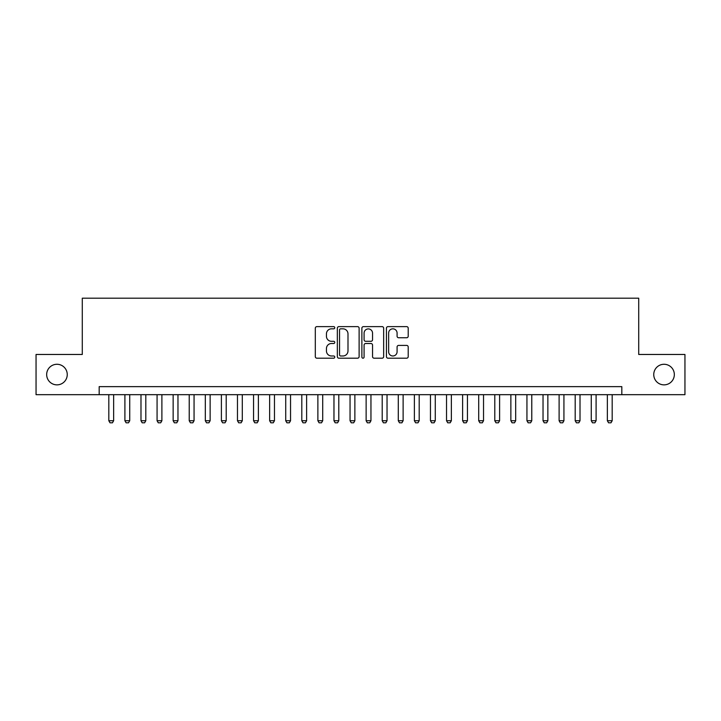 <?xml version="1.0" encoding="UTF-8"?>
<svg xmlns="http://www.w3.org/2000/svg" width="721" height="721" viewBox="0 0 721 721"><rect width="100%" height="100%" fill="white"/><g stroke="black" fill="none" stroke-linecap="round" stroke-linejoin="round"><path stroke-width="1.08" d="M334.769 327.731A1.109 1.109 0 0 0 333.661 326.622L316.889 326.622A1.577 1.577 0 0 0 315.311 328.199L315.311 356.616A1.577 1.577 0 0 0 316.889 358.193L333.661 358.193A1.109 1.109 0 0 0 334.769 357.084A1.109 1.109 0 0 0 333.661 355.985L331.498 355.985A5.047 5.047 0 0 1 326.442 350.929L326.442 348.567A5.047 5.047 0 0 1 331.498 343.511L333.661 343.511A1.109 1.109 0 0 0 334.769 342.412A1.109 1.109 0 0 0 333.661 341.303L331.498 341.303A5.047 5.047 0 0 1 326.442 336.247L326.442 333.886A5.047 5.047 0 0 1 331.498 328.83L333.661 328.83A1.109 1.109 0 0 0 334.769 327.731M653.749 374.569A10.292 10.292 0 0 0 664.041 384.861A10.292 10.292 0 0 0 674.333 374.569A10.292 10.292 0 0 0 664.041 364.276A10.292 10.292 0 0 0 653.749 374.569M46.667 374.569A10.292 10.292 0 0 0 56.959 384.861A10.292 10.292 0 0 0 67.251 374.569A10.292 10.292 0 0 0 56.959 364.276A10.292 10.292 0 0 0 46.667 374.569M406.635 337.752A1.577 1.577 0 0 0 408.212 336.175L408.212 328.199A1.577 1.577 0 0 0 406.635 326.622L388.006 326.622A1.577 1.577 0 0 0 386.429 328.199L386.429 356.616A1.577 1.577 0 0 0 388.006 358.193L406.635 358.193A1.577 1.577 0 0 0 408.212 356.616L408.212 346.981A1.577 1.577 0 0 0 406.635 345.404L398.659 345.404A1.577 1.577 0 0 0 397.082 346.981L397.082 351.758A4.227 4.227 0 0 1 392.864 355.985A4.227 4.227 0 0 1 388.637 351.758L388.637 333.057A4.227 4.227 0 0 1 392.864 328.83A4.227 4.227 0 0 1 397.082 333.057L397.082 336.175A1.577 1.577 0 0 0 398.659 337.752L406.635 337.752M99.174 394.675L36.05 394.675L36.05 354.471L82.284 354.471L82.284 298.188L638.716 298.188L638.716 354.471L684.95 354.471L684.95 394.675L621.826 394.675L621.826 386.636L99.174 386.636L99.174 394.675L621.826 394.675M359.121 328.199A1.577 1.577 0 0 0 357.544 326.622L338.915 326.622A1.577 1.577 0 0 0 337.338 328.199L337.338 356.616A1.577 1.577 0 0 0 338.915 358.193L357.544 358.193A1.577 1.577 0 0 0 359.121 356.616L359.121 328.199M363.456 326.622L382.085 326.622A1.577 1.577 0 0 1 383.662 328.199L383.662 356.616A1.577 1.577 0 0 1 382.085 358.193L374.118 358.193A1.577 1.577 0 0 1 372.541 356.616L372.541 345.089A1.577 1.577 0 0 0 370.954 343.511L365.673 343.511A1.577 1.577 0 0 0 364.087 345.089L364.087 357.084A1.109 1.109 0 0 1 362.987 358.193A1.109 1.109 0 0 1 361.879 357.084L361.879 328.199A1.577 1.577 0 0 1 363.456 326.622M340.645 328.83A1.109 1.109 0 0 0 339.546 329.939L339.546 354.876A1.109 1.109 0 0 0 340.645 355.985L342.935 355.985A5.047 5.047 0 0 0 347.991 350.929L347.991 333.886A5.047 5.047 0 0 0 342.935 328.83L340.645 328.83M372.541 333.138A4.227 4.227 0 0 0 368.314 328.911A4.227 4.227 0 0 0 364.087 333.138L364.087 339.726A1.577 1.577 0 0 0 365.673 341.303L370.954 341.303A1.577 1.577 0 0 0 372.541 339.726L372.541 333.138M108.817 394.675L108.817 420.731L113.648 420.731L113.648 394.675M113.648 420.731L112.44 422.812L110.025 422.812L108.817 420.731M124.904 394.675L124.904 420.731L129.726 420.731L129.726 394.675M129.726 420.731L128.518 422.812L126.112 422.812L124.904 420.731M140.983 394.675L140.983 420.731L145.804 420.731L145.804 394.675M145.804 420.731L144.606 422.812L142.19 422.812L140.983 420.731M157.07 394.675L157.07 420.731L161.892 420.731L161.892 394.675M161.892 420.731L160.684 422.812L158.269 422.812L157.07 420.731M173.148 394.675L173.148 420.731L177.97 420.731L177.97 394.675M177.97 420.731L176.762 422.812L174.356 422.812L173.148 420.731M189.226 394.675L189.226 420.731L194.057 420.731L194.057 394.675M194.057 420.731L192.849 422.812L190.434 422.812L189.226 420.731M205.314 394.675L205.314 420.731L210.135 420.731L210.135 394.675M210.135 420.731L208.928 422.812L206.512 422.812L205.314 420.731M221.392 394.675L221.392 420.731L226.214 420.731L226.214 394.675M226.214 420.731L225.015 422.812L222.6 422.812L221.392 420.731M237.47 394.675L237.47 420.731L242.301 420.731L242.301 394.675M242.301 420.731L241.093 422.812L238.678 422.812L237.47 420.731M253.558 394.675L253.558 420.731L258.379 420.731L258.379 394.675M258.379 420.731L257.172 422.812L254.765 422.812L253.558 420.731M269.636 394.675L269.636 420.731L274.467 420.731L274.467 394.675M274.467 420.731L273.259 422.812L270.844 422.812L269.636 420.731M285.723 394.675L285.723 420.731L290.545 420.731L290.545 394.675M290.545 420.731L289.337 422.812L286.922 422.812L285.723 420.731M301.802 394.675L301.802 420.731L306.623 420.731L306.623 394.675M306.623 420.731L305.416 422.812L303.009 422.812L301.802 420.731M317.88 394.675L317.88 420.731L322.711 420.731L322.711 394.675M322.711 420.731L321.503 422.812L319.088 422.812L317.88 420.731M333.967 394.675L333.967 420.731L338.789 420.731L338.789 394.675M338.789 420.731L337.581 422.812L335.175 422.812L333.967 420.731M350.046 394.675L350.046 420.731L354.867 420.731L354.867 394.675M354.867 420.731L353.669 422.812L351.253 422.812L350.046 420.731M366.133 394.675L366.133 420.731L370.954 420.731L370.954 394.675M370.954 420.731L369.747 422.812L367.331 422.812L366.133 420.731M382.211 394.675L382.211 420.731L387.033 420.731L387.033 394.675M387.033 420.731L385.825 422.812L383.419 422.812L382.211 420.731M398.289 394.675L398.289 420.731L403.12 420.731L403.12 394.675M403.12 420.731L401.912 422.812L399.497 422.812L398.289 420.731M414.377 394.675L414.377 420.731L419.198 420.731L419.198 394.675M419.198 420.731L417.991 422.812L415.584 422.812L414.377 420.731M430.455 394.675L430.455 420.731L435.277 420.731L435.277 394.675M435.277 420.731L434.078 422.812L431.663 422.812L430.455 420.731M446.533 394.675L446.533 420.731L451.364 420.731L451.364 394.675M451.364 420.731L450.156 422.812L447.741 422.812L446.533 420.731M462.621 394.675L462.621 420.731L467.442 420.731L467.442 394.675M467.442 420.731L466.235 422.812L463.828 422.812L462.621 420.731M478.699 394.675L478.699 420.731L483.53 420.731L483.53 394.675M483.53 420.731L482.322 422.812L479.907 422.812L478.699 420.731M494.786 394.675L494.786 420.731L499.608 420.731L499.608 394.675M499.608 420.731L498.4 422.812L495.985 422.812L494.786 420.731M510.865 394.675L510.865 420.731L515.686 420.731L515.686 394.675M515.686 420.731L514.488 422.812L512.072 422.812L510.865 420.731M526.943 394.675L526.943 420.731L531.774 420.731L531.774 394.675M531.774 420.731L530.566 422.812L528.151 422.812L526.943 420.731M543.03 394.675L543.03 420.731L547.852 420.731L547.852 394.675M547.852 420.731L546.644 422.812L544.238 422.812L543.03 420.731M559.108 394.675L559.108 420.731L563.93 420.731L563.93 394.675M563.93 420.731L562.731 422.812L560.316 422.812L559.108 420.731M575.196 394.675L575.196 420.731L580.017 420.731L580.017 394.675M580.017 420.731L578.81 422.812L576.394 422.812L575.196 420.731M591.274 394.675L591.274 420.731L596.096 420.731L596.096 394.675M596.096 420.731L594.888 422.812L592.482 422.812L591.274 420.731M607.352 394.675L607.352 420.731L612.183 420.731L612.183 394.675M612.183 420.731L610.975 422.812L608.56 422.812L607.352 420.731"/></g></svg>
